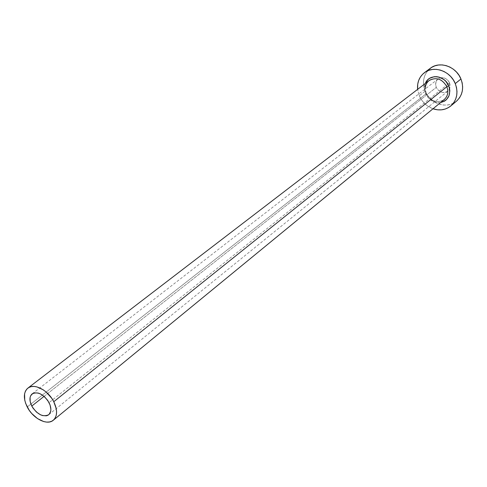 <?xml version="1.0" encoding="UTF-8"?>
<svg xmlns="http://www.w3.org/2000/svg" width="487" height="487" viewBox="0 0 487 487"><rect width="100%" height="100%" fill="white"/><g stroke="black" fill="none" stroke-linecap="round" stroke-linejoin="round"><path stroke-width="0.37" stroke-dasharray="2.44 1.83" d="M449.556 82.869L447.918 84.172L449.556 82.869L450.189 85.779L449.708 88.585L448.192 90.862L445.873 92.25L443.109 92.56L440.315 91.739L437.923 89.918L436.279 87.374C439.317 92.487 443.164 93.76 447.815 91.191L449.617 88.811L449.556 82.869C447.638 79.071 444.734 77.36 440.838 77.743L438.111 78.955C435.658 81.14 435.043 83.947 436.279 87.374L435.64 84.482L436.102 81.688L437.594 79.405L439.907 77.987L442.677 77.658L445.483 78.468L447.906 80.3L449.556 82.869M447.918 84.178L49.047 402.639L447.918 84.178M44.092 396.357L436.279 87.374L44.092 396.357M440.534 102.599C433.844 103.11 428.858 100.115 425.589 93.62L424.457 88.591L425.346 83.447C424.08 86.71 424.165 90.101 425.589 93.62L428.45 98.057L432.62 101.241L437.478 102.69L440.534 102.599M426.259 93.662L30.9 404.07L426.259 93.662C431.007 101.631 436.991 103.603 444.211 99.585C437.229 103.573 431.281 101.533 426.356 93.461C424.475 88.037 425.394 83.734 429.114 80.556C425.273 83.941 424.323 88.311 426.259 93.662C430.703 101.32 436.492 103.445 443.627 100.024M30.9 404.07L27.223 406.955L30.9 404.07M430.368 68.241C423.544 74.14 421.821 81.767 425.206 91.13L419.27 95.756L417.609 89.377L419.27 95.756L425.206 91.13C430.131 103.847 447.249 109.472 456.483 101.168M432.998 108.784C426.685 106.41 422.113 102.069 419.27 95.756L421.188 99.372L423.714 102.629L426.746 105.393L432.998 108.784M428.645 69.726L426.332 72.569L424.664 75.887L423.702 79.539L423.471 83.399L423.976 87.307L425.206 91.13L427.105 94.715L429.601 97.936L432.602 100.675L435.999 102.818L439.67 104.297L443.468 105.046L447.261 105.04L450.895 104.267L454.243 102.757L457.165 100.566M48.749 414.699L447.815 91.191M32.209 393.831L438.111 78.955"/><path stroke-width="0.73" d="M49.047 402.639C51.573 408.033 51.464 412.063 48.724 414.717C42.917 417.377 37.274 414.492 31.789 406.055L44.092 396.357L31.789 406.055L30.17 401.556L30.091 397.465L30.644 395.773L32.848 393.417L34.407 392.851L38.169 393.046L40.214 393.8L44.262 396.503L47.72 400.417L50.045 404.928L50.885 409.342L50.697 411.296L49.157 414.321L47.866 415.277L46.289 415.819L42.539 415.569L40.506 414.796L36.513 412.105L33.11 408.246L31.789 406.055C29.214 400.6 29.342 396.534 32.179 393.855C37.968 391.286 43.593 394.214 49.047 402.639M443.627 100.024C447.717 96.718 448.789 92.28 446.841 86.716L448.722 85.809C451.248 94.618 448.515 100.212 440.534 102.599L444.454 101.193L446.336 99.768L448.99 95.811L449.836 90.911L449.519 88.336L448.722 85.809L446.841 86.716C442.19 78.833 436.285 76.782 429.114 80.556L27.893 388.109M53.777 401.708L446.841 86.716L53.777 401.708C57.643 409.981 57.478 416.16 53.296 420.238C47.105 425.821 32.915 418.497 27.223 406.955C23.236 398.543 23.443 392.272 27.844 388.145C34.011 382.849 48.122 390.136 53.777 401.708L51.719 398.269L46.387 392.236L43.313 389.868L36.975 386.909L33.956 386.422L31.192 386.629L28.794 387.524L26.852 389.052L25.434 391.164L24.587 393.77L24.727 400.058L25.695 403.492L29.244 410.316L31.685 413.445L37.462 418.57L43.702 421.565L46.703 422.107L49.473 421.967L51.902 421.152L53.899 419.691L55.384 417.627L56.291 415.046L56.589 412.045L56.255 408.727L53.777 401.708M450.852 105.904L456.483 101.168C462.65 95.342 464.141 87.952 460.958 79.004L455.26 83.6L453.318 79.892L450.737 76.569L447.632 73.75L444.114 71.559L440.339 70.079L436.443 69.367L432.584 69.44L428.913 70.298L425.571 71.899L422.686 74.176L420.366 77.043L418.692 80.379L417.73 84.068L417.609 89.377C417.049 82.346 419.319 76.782 424.421 72.685C433.722 65.167 450.408 70.956 455.26 83.6L460.958 79.004C456.167 66.475 439.615 60.765 430.368 68.241L424.487 72.63M455.26 83.6C458.492 92.633 457.007 100.085 450.804 105.947C445.654 109.983 439.718 110.933 432.998 108.784L437.697 109.831L441.52 109.831L445.179 109.058L448.551 107.542L451.492 105.338L453.89 102.52L455.643 99.202L456.69 95.501L456.983 91.562L456.502 87.544L455.26 83.6M425.346 83.447L427.823 79.734L429.686 78.273L434.191 76.715L436.669 76.678L439.164 77.141L443.834 79.503L445.824 81.305L448.722 85.809C444.716 75.022 428.797 73.531 425.346 83.447M457.165 100.566L459.551 97.765L461.305 94.466L462.352 90.795L462.644 86.893L462.175 82.906L460.958 79.004L459.034 75.333L456.477 72.033L453.403 69.251L449.921 67.09L446.171 65.629L442.306 64.923L438.477 65.008L434.83 65.867L431.512 67.462L428.645 69.726M53.339 420.208L444.211 99.585C447.833 96.225 448.71 91.933 446.841 86.716C442.458 79.107 436.723 76.928 429.637 80.178C426.764 82.212 425.303 85.109 425.248 88.871"/></g></svg>
